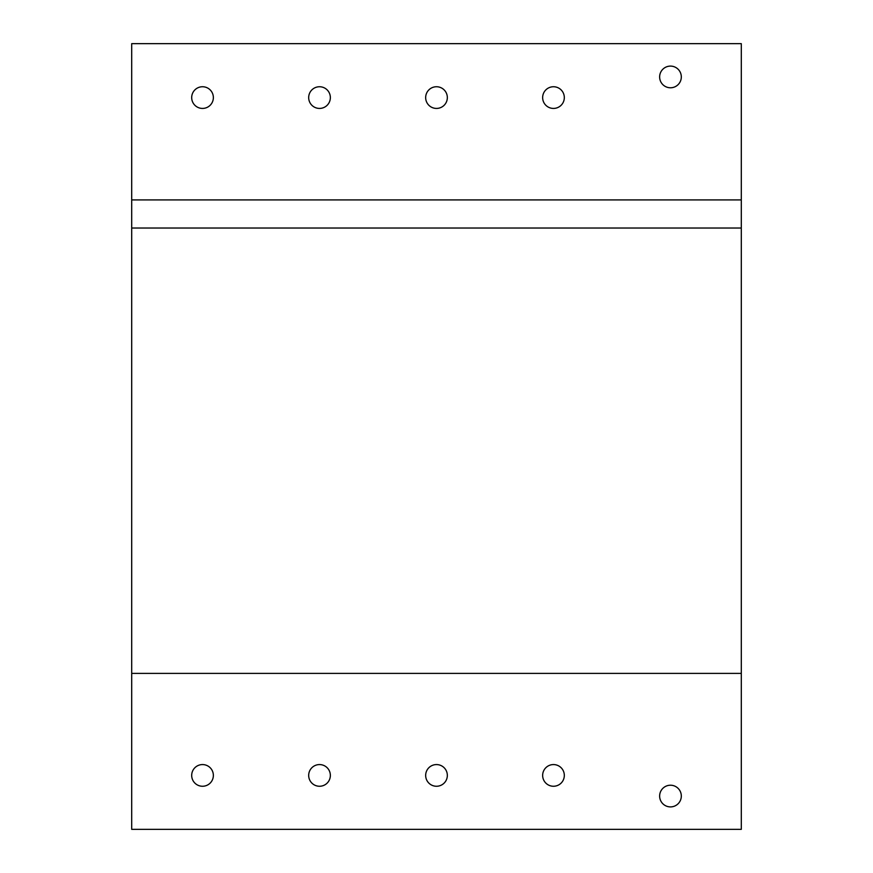 <?xml version="1.0" encoding="UTF-8"?>
<svg xmlns="http://www.w3.org/2000/svg" width="873" height="873" viewBox="0 0 873 873"><rect width="100%" height="100%" fill="white"/><g stroke="black" fill="none" stroke-linecap="round" stroke-linejoin="round"><path stroke-width="1.31" d="M213.361 97.58A10.836 10.836 0 0 1 202.525 108.427A10.836 10.836 0 0 1 191.689 97.58A10.836 10.836 0 0 1 202.525 86.743A10.836 10.836 0 0 1 213.361 97.58M330.354 97.58A10.836 10.836 0 0 1 319.518 108.427A10.836 10.836 0 0 1 308.682 97.58A10.836 10.836 0 0 1 319.518 86.743A10.836 10.836 0 0 1 330.354 97.58M447.336 97.58A10.836 10.836 0 0 1 436.5 108.427A10.836 10.836 0 0 1 425.664 97.58A10.836 10.836 0 0 1 436.5 86.743A10.836 10.836 0 0 1 447.336 97.58M564.318 97.58A10.836 10.836 0 0 1 553.482 108.427A10.836 10.836 0 0 1 542.646 97.58A10.836 10.836 0 0 1 553.482 86.743A10.836 10.836 0 0 1 564.318 97.58M681.311 76.944A10.836 10.836 0 0 1 670.475 87.78A10.836 10.836 0 0 1 659.639 76.944A10.836 10.836 0 0 1 670.475 66.097A10.836 10.836 0 0 1 681.311 76.944M741.297 199.917L741.297 43.65L131.703 43.65L131.703 199.917L741.297 199.917L741.297 228.028L131.703 228.028L131.703 199.917M741.297 228.028L741.297 829.35L131.703 829.35L131.703 228.028M330.354 775.42A10.836 10.836 0 0 1 319.518 786.257A10.836 10.836 0 0 1 308.682 775.42A10.836 10.836 0 0 1 319.518 764.573A10.836 10.836 0 0 1 330.354 775.42M447.336 775.42A10.836 10.836 0 0 1 436.5 786.257A10.836 10.836 0 0 1 425.664 775.42A10.836 10.836 0 0 1 436.5 764.573A10.836 10.836 0 0 1 447.336 775.42M564.318 775.42A10.836 10.836 0 0 1 553.482 786.257A10.836 10.836 0 0 1 542.646 775.42A10.836 10.836 0 0 1 553.482 764.573A10.836 10.836 0 0 1 564.318 775.42M681.311 796.056A10.836 10.836 0 0 1 670.475 806.903A10.836 10.836 0 0 1 659.639 796.056A10.836 10.836 0 0 1 670.475 785.22A10.836 10.836 0 0 1 681.311 796.056M741.297 673.399L131.703 673.399M213.361 775.42A10.836 10.836 0 0 1 202.525 786.257A10.836 10.836 0 0 1 191.689 775.42A10.836 10.836 0 0 1 202.525 764.573A10.836 10.836 0 0 1 213.361 775.42"/></g></svg>
